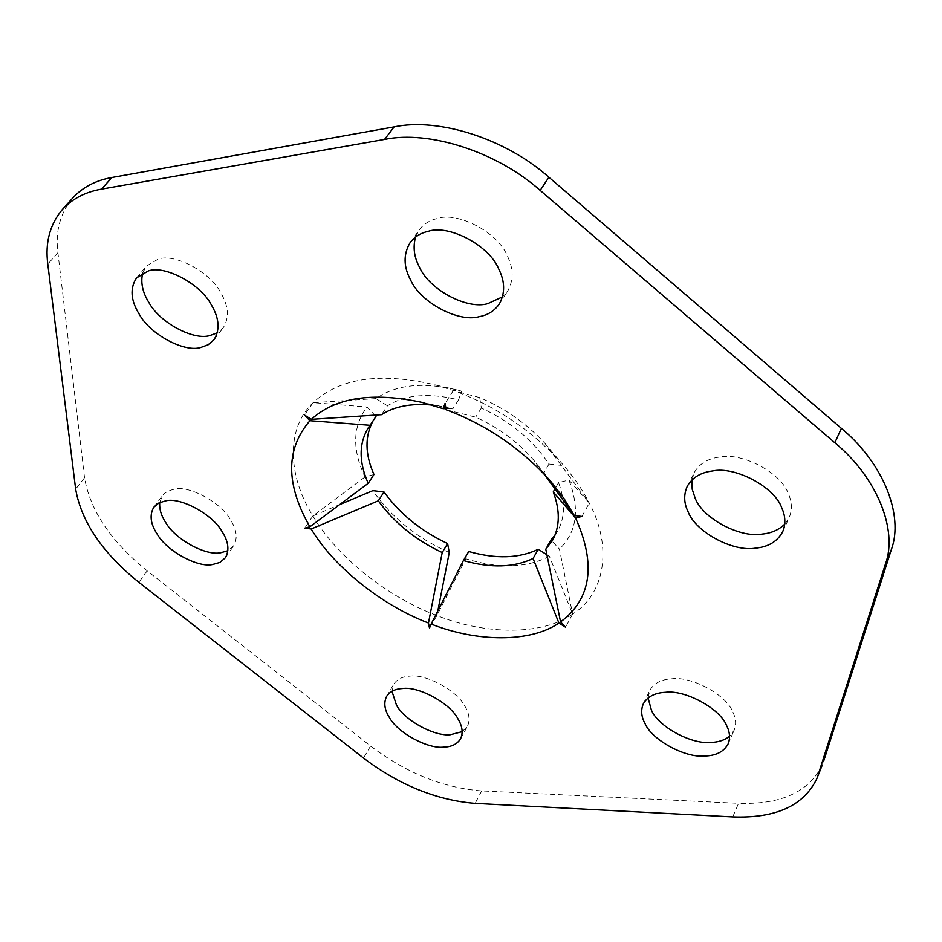 <?xml version="1.0" encoding="UTF-8"?>
<svg xmlns="http://www.w3.org/2000/svg" width="942" height="942" viewBox="0 0 942 942"><rect width="100%" height="100%" fill="white"/><g stroke="black" fill="none" stroke-linecap="round" stroke-linejoin="round"><path stroke-width="0.71" stroke-dasharray="4.71 3.53" d="M691.946 479.973L694.313 472.484C699.423 463.688 707.842 458.542 719.558 457.058C741.731 451.995 781.46 472.754 788.383 493.832C792.057 501.921 792.328 509.846 789.184 517.605L784.733 524.152M415.54 237.09L419.119 230.025C423.617 224.078 429.623 220.263 437.112 218.579C457.447 211.255 497.918 232.238 507.291 255.847C513.578 268.435 513.72 280.127 507.75 290.96L502.522 296.86M159.74 502.533L162.471 495.539L164.403 493.431L168.488 490.806L174.447 489.122C188.977 485.165 221.135 502.404 230.484 519.737C236.795 529.687 237.855 538.4 233.651 545.877L227.905 550.717M648.096 697.975L649.768 690.486C653.878 683.256 661.272 679.359 671.964 678.782C691.204 676.015 726.188 694.654 732.688 711.775C735.949 718.181 736.456 724.316 734.183 730.191L729.532 736.326M391.966 691.298L393.85 684.104C397.112 679.206 402.434 676.544 409.817 676.144C425.643 673.589 457.341 690.663 464.995 706.406C469.375 713.683 470.176 720.336 467.409 726.364L462.169 731.651M142.678 273.039L146.363 266.139L158.044 259.191C174.211 252.892 210.349 271.92 220.899 293.009C228.659 306.291 229.436 317.866 223.23 327.757L217.343 332.82M431.719 405.013L452.749 408.946L445.966 408.687M446.155 409.782L475.663 417.153C498.118 427.327 517.264 441.409 533.101 459.39L544.017 473.908M561.444 465.383L548.986 464.041C533.031 440.208 510.493 421.533 481.362 408.027L479.713 397.606C504.677 408.157 526.366 423.335 544.782 443.164L589.28 503.075C613.242 547.844 604.364 594.626 572.606 614.054L559.407 549.056L550.964 539.966M554.932 535.292L557.794 530.829C565.153 517.076 565.4 501.003 558.547 482.622L568.909 480.008C580.084 509.163 576.916 532.171 559.407 549.056M568.909 480.008L589.28 503.075L581.909 516.44M822.307 764.998C809.048 791.951 781.142 804.727 738.563 803.326L732.758 816.914M72.817 197.879C60.194 212.939 55.225 231.214 57.909 252.715L84.544 477.747C90.079 510.482 110.944 541.509 147.164 570.84L370.559 746.029C406.214 772.982 443.258 787.948 481.703 790.927L738.563 803.326M546.937 554.756L549.386 556.286L572.606 614.054C542.757 635.461 485.636 635.12 436.911 615.503C387.916 597.475 336.341 556.322 312.897 515.91C287.498 475.828 286.027 427.621 313.156 402.67C339.732 377.813 380.65 371.937 435.875 385.054L453.337 390.53C493.879 405.154 529.333 428.634 559.736 460.956C572.395 475.062 582.238 489.098 589.28 503.075M549.386 556.286C526.708 568.061 498.836 568.886 465.748 558.771L468.739 551.506M449.263 552.565C416.823 537.988 391.366 517.346 372.879 490.641M373.974 474.509L364.99 477.005C351.919 449.475 352.614 426.137 367.074 407.003L374.68 415.081M375.976 416.446L373.185 420.603M387.468 405.802L376.023 398.596C396.217 384.43 423.735 381.675 458.554 390.318L461.733 391.213L458.53 399.879C429.187 392.578 405.507 394.545 387.468 405.802L381.534 414.68M437.818 610.911L436.911 615.503L465.748 558.771M364.99 477.005L312.897 515.91L339.509 504.653M376.023 398.596L313.156 402.67L367.074 407.003M479.713 397.606L453.337 390.53L461.733 391.213M548.986 464.041L543.605 473.343M481.362 408.027L475.663 417.153M558.547 482.622L555.026 488.816M458.53 399.879L452.749 408.946M572.606 614.054L565.589 627.242M436.911 615.503L429.481 628.102M312.897 515.91L304.713 528.144M313.156 402.67L304.466 415.022M453.337 390.53L445.06 403.423M481.703 790.927L475.098 803.373M370.559 746.029L363.518 758.074M147.164 570.84L138.851 582.309M84.544 477.747L75.654 489.122M57.909 252.715L47.795 264.16M687.26 486.284L694.313 472.484M782.672 531.771L789.184 517.605M410.053 242.753L419.119 230.025M499.272 304.042L507.75 290.96M153.829 507.196L162.471 495.539M225.397 557.746L233.651 545.877M643.28 703.898L649.768 690.486M728.131 743.897L734.183 730.191M386.597 696.397L393.85 684.104M460.508 738.905L467.409 726.364M136.555 277.902L146.363 266.139M213.94 339.791L223.23 327.757M449.416 408.098L421.934 402.375M550.646 481.244L533.066 459.355M435.875 385.054L458.554 390.318M544.759 443.14L559.736 460.956M557.805 530.805L552.624 540.096M374.516 418.483L368.593 427.327"/><path stroke-width="1.41" d="M784.733 524.152C778.798 529.934 771.263 533.243 762.125 534.079C740.118 538.2 702.65 518.465 695.149 498.153L692.193 489.204L691.946 479.973M755.555 548.126C733.465 552.165 695.785 532.289 688.178 511.953C683.868 503.24 683.562 494.68 687.26 486.284C692.358 477.512 700.801 472.413 712.564 470.965C734.807 465.996 774.783 486.908 781.801 508.009C785.51 516.11 785.805 524.035 782.672 531.771C777.374 541.497 768.331 546.949 755.555 548.126M502.522 296.86L487.768 303.642C467.467 309.859 429.352 289.912 419.508 267.245C414.103 257.248 412.784 247.204 415.54 237.09M479.266 316.653C458.907 322.8 420.568 302.712 410.594 279.998C403.447 266.68 403.27 254.269 410.053 242.753C414.551 236.819 420.556 233.027 428.08 231.367C448.463 224.114 489.181 245.261 498.683 268.917C505.042 281.528 505.23 293.233 499.272 304.042C494.42 310.919 487.756 315.123 479.266 316.653M227.905 550.717L220.652 552.754C206.051 556.074 175.389 539.542 165.839 522.728C161.27 515.922 159.245 509.198 159.74 502.533M212.409 564.552C197.796 567.814 166.993 551.176 157.338 534.361C150.473 524.046 149.295 514.991 153.829 507.196L158.939 502.922L165.792 500.838C180.334 496.94 212.656 514.285 222.1 531.629C228.482 541.591 229.577 550.305 225.397 557.746L219.898 562.445L212.409 564.552M729.532 736.326C724.528 740.235 718.251 742.272 710.692 742.449C691.558 744.569 658.34 726.765 651.405 710.15L648.096 697.975M704.592 756.026C685.399 758.063 652.017 740.141 644.999 723.527C641.267 716.721 640.69 710.174 643.28 703.898C647.378 696.691 654.784 692.829 665.511 692.299C684.81 689.615 719.982 708.384 726.565 725.505C729.862 731.91 730.38 738.045 728.131 743.897C723.892 751.704 716.05 755.755 704.592 756.026M462.169 731.651L450.429 734.701C434.615 736.715 404.377 720.336 396.452 705.028L391.966 691.298M443.529 747.147C427.68 749.078 397.3 732.605 389.282 717.298C384.454 709.691 383.559 702.732 386.597 696.397C389.847 691.522 395.169 688.896 402.564 688.531C418.425 686.047 450.276 703.227 458.012 718.97C462.428 726.247 463.264 732.888 460.508 738.905C457.117 744.204 451.465 746.947 443.529 747.147M217.343 332.82L210.125 335.47C193.875 340.874 159.622 322.706 148.812 302.37C142.525 292.361 140.476 282.576 142.678 273.039M200.834 347.457C184.55 352.791 150.131 334.504 139.192 314.133C130.655 300.31 129.784 288.24 136.555 277.902L148.235 270.99C164.414 264.761 200.752 283.919 211.444 305.043C219.286 318.349 220.122 329.924 213.94 339.791L208.147 344.772L200.834 347.457M445.966 408.687L443.152 408.698L421.934 402.375C372.349 391.778 335.482 397.43 311.343 419.343L381.534 414.68C394.227 406.426 410.947 403.211 431.719 405.013M368.216 483.317C358.667 461.827 358.784 443.152 368.593 427.315L370.041 425.289L309.93 420.709C285.579 448.934 285.556 484.294 309.859 526.802L368.216 483.317L373.974 474.509C364.954 454.185 364.695 436.217 373.185 420.603M442.21 552.542C415.516 539.943 394.227 522.704 378.331 500.803L311.19 528.992C333.774 566.966 382.24 605.576 428.469 623.003L442.21 552.542L447.615 543.581L449.263 552.565L437.818 610.911M533.054 558.5C513.943 567.614 490.723 568.297 463.405 560.525L431.142 624.04C477.229 642.291 530.629 642.703 558.912 623.051L533.054 558.5L538.235 549.28L546.937 554.756M553.237 491.948C560.16 510.34 559.948 526.401 552.613 540.131L545.783 549.233L560.572 621.932C591.329 598.935 596.321 564.27 575.55 517.947L553.237 491.948L555.026 488.816M443.152 408.698L445.06 403.423L446.155 409.782C486.708 424.901 521.538 448.722 550.646 481.244L563.952 498.459L574.302 515.533L544.017 473.908M817.868 775.713L816.679 779.034C803.444 805.881 775.478 818.504 732.758 816.914L475.098 803.373C436.558 800.229 399.361 785.133 363.518 758.074L138.851 582.309C102.419 552.883 81.353 521.821 75.654 489.122L47.795 264.16C44.992 242.647 49.879 224.396 62.455 209.383C72.393 198.68 85.416 191.933 101.524 189.118L384.548 139.428C429.093 130.043 496.952 151.78 540.166 190.378L834.847 442.752C877.249 477.641 897.997 530.193 885.409 564.117L817.868 775.713L822.307 764.998M62.455 209.383L72.817 197.879C82.766 187.152 95.79 180.358 111.874 177.485L101.524 189.118M823.508 761.654L891.367 549.539C903.99 515.545 883.478 463.075 841.383 428.363L548.892 177.237C506.019 138.827 438.548 117.35 394.145 126.876L111.874 177.485M545.783 549.233L550.964 539.966L554.932 535.292M463.405 560.525L468.739 551.506C495.975 559.195 519.148 558.453 538.235 549.28M339.509 504.653L372.879 490.641L384.018 491.971C399.808 513.849 421.003 531.053 447.615 543.581M374.68 415.081L375.976 416.446L370.041 425.289M384.018 491.971L378.331 500.803M575.55 517.947L581.909 516.44L574.302 515.533M558.912 623.051L565.589 627.242L560.572 621.932M428.469 623.003L429.481 628.102L431.142 624.04M309.859 526.802L304.713 528.144L311.19 528.992M311.343 419.343L304.466 415.022L309.93 420.709M394.145 126.876L384.548 139.428M548.892 177.237L540.166 190.378M841.383 428.363L834.847 442.752M891.367 549.539L885.409 564.117M816.679 779.034L822.307 764.986"/></g></svg>
